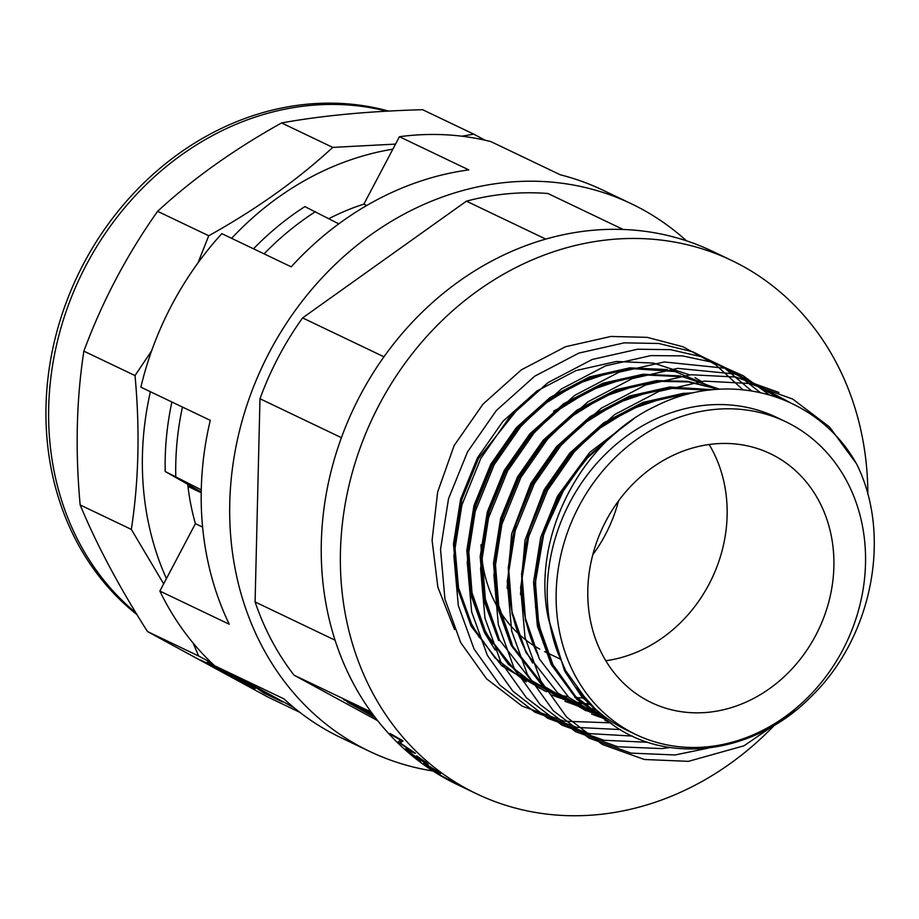<?xml version="1.0" encoding="UTF-8"?>
<svg xmlns="http://www.w3.org/2000/svg" width="919" height="919" viewBox="0 0 919 919"><rect width="100%" height="100%" fill="white"/><g stroke="black" fill="none" stroke-linecap="round" stroke-linejoin="round"><path stroke-width="1.38" d="M629.986 731.501A173.415 150.142 115.5 0 0 636.051 734.603A173.415 150.142 115.5 0 0 844.572 646.436A173.415 150.142 115.5 0 0 791.707 424.785A173.415 150.142 115.5 0 0 785.642 421.683A173.415 150.142 115.5 0 0 577.109 509.861A173.415 150.142 115.5 0 0 629.986 731.501M636.051 734.603L627.149 730.352A173.415 150.142 -64.5 0 1 621.095 727.251A173.415 150.142 -64.5 0 1 576.604 687.894L599.027 713.224C654.592 767.583 750.823 758.072 810.845 696.901C872.694 637.418 892.246 534.755 856.485 463.75C817.726 394.596 729.778 368.91 656.109 405.934C581.681 440.454 531.274 536.076 548.138 617.522L557.58 652.122A173.415 150.142 -64.5 0 1 600.233 459.523A173.415 150.142 -64.5 0 1 776.739 417.433L785.642 421.683M606.276 720.128L607.758 720.714M607.643 720.634L606.023 719.991M585.357 710.364L586.161 710.755M598.648 713.431L599.441 713.615M599.257 713.443L598.441 713.259M593.157 708.629L594.467 708.848M594.271 708.652L592.95 708.434M587.758 703.345L589.286 703.494M589.09 703.276L587.563 703.127M582.52 697.578L583.933 697.624M583.726 697.395L582.324 697.337M619.211 429.805L584.932 460.132L559.154 496.915L542.555 537.466L535.34 581.497L538.741 624.656L552.87 664.563L575.604 696.441L606.885 720.462M543.232 642.852L535.582 607.402L535.731 569.309L543.784 531.481L558.637 496.674L586.311 457.777L623.381 426.45M686.608 394.469L665.195 397.525L629.814 409.621L596.408 430.368L567.758 458.202L545.806 490.539L529.218 531.09L521.992 575.122L525.392 618.269L538.591 656.35C526.587 632.261 521.039 605.713 521.946 576.741C523.382 542.221 533.514 509.804 552.342 479.465C580.831 435.847 618.441 408.53 665.195 397.525M521.487 574.697L528.724 530.757L545.289 490.286L570.733 453.883L604.507 423.762L643.495 403.418L683.506 394.423L687.986 394.113M709.031 390.138L670.675 388.3L651.847 391.138L616.465 403.246L583.06 423.981L554.41 451.826L532.457 484.152L515.869 524.715L508.644 568.735L512.044 611.893L525.243 649.974L532.744 663.104M508.138 568.31L515.375 524.37L531.952 483.911L557.385 447.507L591.17 417.375L630.147 397.042L670.158 388.048L709.514 390.081M653.42 382.304L638.51 384.762L603.117 396.87L569.711 417.605L541.061 445.439L519.12 477.777L502.521 518.327L495.295 562.359L498.695 605.518L511.894 643.587C499.89 619.498 494.353 592.962 495.261 563.979C496.697 529.47 506.828 497.041 525.645 466.703C554.134 423.085 591.756 395.779 638.51 384.762M494.79 561.934L502.038 517.994L518.603 477.535L543.669 441.545L576.914 411.632L615.316 391.218L654.891 381.856M625.161 378.387L589.768 390.483L556.374 411.23L527.724 439.064L505.772 471.401L489.184 511.952L481.958 555.984L485.358 599.131L498.557 637.212C486.553 613.122 481.005 586.575 481.912 557.603C483.348 523.083 493.48 490.666 512.308 460.327C540.797 416.709 578.407 389.392 625.161 378.387M481.453 555.558L488.69 511.619L505.255 471.148L530.332 435.169L563.565 405.256L601.979 384.831L641.542 375.469M485.209 630.836C473.205 606.735 467.656 580.199 468.575 551.216C470.011 516.708 480.132 484.279 498.96 453.952C527.449 410.333 565.07 383.016 611.813 372L576.431 384.108L543.026 404.842L514.376 432.688L492.423 465.014L475.835 505.576L468.61 549.596L472.01 592.755L485.209 630.836L492.71 643.966M539.648 688.32L508.356 664.299L485.634 632.41L471.849 594.156L468.047 550.538L475.157 505.898L491.918 464.773L516.983 428.782L550.217 398.869L588.631 378.456L628.194 369.093M471.861 624.449L479.362 637.591M526.311 681.944L495.019 657.924L472.286 626.034L458.501 587.769L454.698 544.163L461.809 499.522L478.569 458.397L520.625 405.336M556.834 409.3A137.942 119.436 115.5 0 0 553.571 411.23A137.942 119.436 -64.5 0 1 556.834 409.3M481.016 544.68A137.942 119.436 115.5 0 0 481.51 554.295A137.942 119.436 -64.5 0 1 481.016 544.68M481.878 558.028A137.942 119.436 115.5 0 0 499.281 610.124A137.942 119.436 -64.5 0 1 481.878 558.028M500.039 611.353A137.942 119.436 115.5 0 0 517.466 632.8A137.942 119.436 -64.5 0 1 500.039 611.353M518.144 633.444A137.942 119.436 115.5 0 0 533.1 645.149A137.942 119.436 -64.5 0 1 518.144 633.444M533.663 645.506A137.942 119.436 115.5 0 0 539.763 649.101A137.942 119.436 -64.5 0 1 533.663 645.506M775.165 456.157A137.942 119.436 115.5 0 0 770.34 453.687A137.942 119.436 115.5 0 0 604.472 523.83A137.942 119.436 115.5 0 0 646.528 700.14A137.942 119.436 115.5 0 0 651.353 702.598A137.942 119.436 115.5 0 0 817.221 632.467A137.942 119.436 115.5 0 0 775.165 456.157M742.92 389.759L715.568 364.636L682.92 346.75L647.194 337.342L610.928 336.457L565.53 346.716L521.303 369.863L483.003 404.13L454.158 445.531L437.651 492.021L432.079 540.315L437.858 587.195L454.56 629.538M605.782 660.738A137.942 119.436 115.5 0 0 711.834 578.625A137.942 119.436 115.5 0 0 709.146 444.52A137.942 119.436 -64.5 0 1 711.834 578.625A137.942 119.436 -64.5 0 1 605.782 660.738M610.526 722.839L564.323 721.22L522.21 706.171L486.576 678.831L460.672 642.565L444.934 599.05L440.534 549.447L448.541 498.684L467.507 451.918L496.34 410.517L534.651 376.239L578.867 353.091L624.265 342.844L658.797 343.488L692.937 351.862L724.505 367.968L751.524 390.862M620.451 729.571L576.718 727.411L534.984 712.236L499.695 684.977L474.02 648.94L458.282 605.437L453.883 555.834L461.878 505.059L480.855 458.294L509.689 416.893L547.988 382.614L592.215 359.467L637.614 349.22L670.525 349.668L703.161 357.112L733.649 371.644L760.231 392.505M632.387 736.073L589.01 733.58L547.69 718.256L512.791 691.088L487.357 655.327L471.631 611.813L467.231 562.21L475.226 511.446L494.192 464.669L523.037 423.268L561.337 389.001L605.564 365.854L650.962 355.596L682.403 355.883L713.684 362.546L743.138 375.699L769.214 394.779M647.734 742.276L603.852 740.254L561.934 725.137L526.484 697.843L500.706 661.703L484.968 618.188L480.568 568.585L488.575 517.822L507.541 471.056L536.374 429.655L574.685 395.377L618.901 372.229L664.299 361.983L724.7 368.186L778.887 397.927M669.767 747.584L661.749 748.594L617.706 746.733L575.593 731.685L539.947 704.345L514.054 668.079L498.316 624.575L493.917 574.972L501.912 524.198L520.889 477.432L549.723 436.031L588.022 401.752L632.249 378.605L677.648 368.358L736.774 374.194L790.191 402.614M708.377 748.1L675.097 754.97L631.054 753.109L588.93 738.06L553.295 710.732L527.391 674.466L511.665 630.951L507.265 581.348L515.26 530.585L534.226 483.808L563.071 442.407L601.371 408.139L645.597 384.992L690.996 374.734L735.866 377.054L778.979 392.493M795.682 710.376L744.022 745.78L688.434 761.346L644.391 759.496L602.278 744.447L566.644 717.107L540.74 680.841L525.002 637.326L520.613 587.723L528.609 536.96L547.575 490.195L576.408 448.794L614.719 414.515L658.934 391.368L704.333 381.121L749.433 383.476L792.718 399.087L829.524 426.979L856.485 463.75M588.734 702.886L565.702 670.686L557.58 652.122M618.51 500.924A137.942 119.436 -64.5 0 1 592.766 554.777M686.47 240.812A303.477 262.754 115.5 0 0 641.944 209.176A303.477 262.754 115.5 0 0 631.33 203.765L602.864 190.153A303.477 262.754 115.5 0 0 560.291 174.782L490.895 141.606A303.477 262.754 115.5 0 0 399.42 136.724L468.805 169.889A303.477 262.754 115.5 0 0 291.208 266.82L221.812 233.644A303.477 262.754 115.5 0 0 140.871 387.175L210.267 420.339A303.477 262.754 115.5 0 0 229.256 624.242L159.872 591.066A303.477 262.754 115.5 0 0 214.564 665.712L283.96 698.888A303.477 262.754 115.5 0 0 330.472 732.34A303.477 262.754 115.5 0 0 341.087 737.75L369.553 751.363A303.477 262.754 115.5 0 0 433.021 771.007M202.605 527.104L195.402 523.669L159.872 591.066M187.752 484.336A242.386 209.865 115.5 0 0 195.402 523.669M366.761 205.5L363.878 204.121A242.386 209.865 115.5 0 0 328.887 218.676M867.846 494.411A295.596 255.93 115.5 0 0 741.909 265.694A295.596 255.93 115.5 0 0 731.57 260.422A295.596 255.93 115.5 0 0 376.135 410.713A295.596 255.93 115.5 0 0 466.255 788.525A295.596 255.93 115.5 0 0 476.593 793.798A295.596 255.93 115.5 0 0 774.671 724.988M449.322 780.036L440.086 775.039A295.596 255.93 -64.5 0 0 441.982 776.187L450.149 780.84A295.596 255.93 -64.5 0 0 452.102 781.885L459.293 785.285A295.596 255.93 -64.5 0 1 457.765 784.458A295.596 255.93 -64.5 0 1 457.352 784.229L450.574 780.369A295.596 255.93 -64.5 0 1 448.667 779.232L449.494 779.726M731.57 260.422L712.443 251.278A295.596 255.93 115.5 0 0 357.009 401.569A295.596 255.93 115.5 0 0 447.128 779.381A295.596 255.93 115.5 0 0 457.467 784.654L476.593 793.798M390.184 733.534L402.878 740.76A295.596 255.93 -64.5 0 0 403.062 740.955L400.224 742.977L415.319 753.212A295.596 255.93 -64.5 0 0 415.514 753.408L406.761 750.111A295.596 255.93 -64.5 0 1 405.371 748.847L411.678 751.191L398.444 742.219A295.596 255.93 -64.5 0 1 398.145 741.909L400.638 740.151L391.471 734.947A295.596 255.93 -64.5 0 1 390.184 733.534M413.056 755.188A295.596 255.93 -64.5 0 0 420.592 761.311L419.489 760.783A295.596 255.93 -64.5 0 1 408.564 751.719L425.589 763.184L418.065 757.061A295.596 255.93 -64.5 0 1 416.652 755.832L425.451 761.977C428.288 764.332 428.863 765.136 427.151 764.378L413.205 754.993M428.128 764.654L427.151 764.378L427.542 763.815M425.589 763.184L426.542 762.896M426.37 764.505L437.651 771.363C441.292 774.074 441.361 774.533 437.869 772.741L426.29 765.941L423.602 763.517L426.37 764.505M440.488 773.741L438.041 772.454M234.012 675.005L293.977 707.653M631.33 203.765A303.477 262.754 115.5 0 0 266.407 358.054A303.477 262.754 115.5 0 0 358.938 745.941A303.477 262.754 115.5 0 0 369.553 751.363M623.231 229.497L547.954 193.507A291.656 252.518 115.5 0 0 466.415 201.158L302.604 317.905A291.656 252.518 115.5 0 0 259.985 398.743L255.091 601.956A291.656 252.518 115.5 0 0 294.011 675.155L377.64 720.657M373.665 715.499L351.552 703.885L373.861 715.752M363.533 709.79L343.557 699.543L363.533 709.79M372.976 714.568L363.189 709.434L373.206 714.89M371.081 711.995L294.011 675.155M375.182 717.498L347.485 702.196L375.32 717.67M363.878 204.121L399.42 136.724M299.789 712.305L267.774 696.993L147.488 631.548C118.884 586.494 96.449 544.289 80.171 504.956C75.174 450.85 76.403 399.57 83.87 351.138C102.193 301.593 126.765 254.988 157.597 211.313C192.576 178.952 233.908 149.498 281.582 122.939C322.236 115.564 369.243 111.153 422.625 109.706L473.779 134.163L461.843 136.196M485.071 140.216L473.779 134.163M395.526 144.099L332.735 147.396L281.582 122.939M332.735 147.396C297.756 179.745 256.424 209.199 208.751 235.758L157.597 211.313M151.635 350.817L135.024 375.584L83.87 351.138M208.751 235.758L197.907 263.018M135.024 375.584C140.021 429.69 138.792 480.97 131.325 529.401L80.171 504.956M193.07 642.99L198.642 656.005L147.488 631.548M131.325 529.401L163.674 583.852M255.287 688.549L217.929 669.434L255.287 688.549M222.18 670.537L200.675 660.072L222.18 670.537M225.879 671.123L241.548 679.704C246.223 682.357 246.418 682.656 242.134 680.6L207.189 662.197L225.879 671.123M241.548 679.704C246.223 682.357 246.418 682.656 242.134 680.6L242.363 680.163M258.17 688.699L264.856 693.305L282.386 701.875L263.707 692.937L256.975 688.32L242.306 681.301L258.17 688.699M198.642 656.005L211.68 662.99M150.406 391.724A291.656 252.518 115.5 0 0 166.431 578.614M392.85 149.177A291.656 252.518 115.5 0 0 231.622 238.331M212.013 664.506L241.823 679.853M238.205 677.854L211.933 664.655M239.308 679.072C242.811 680.738 242.432 680.37 238.147 677.969M335.021 640.164L255.091 601.956M341.408 437.674L259.985 398.743M383.981 356.813L302.604 317.905M545.806 239.112L466.415 201.158M402.706 740.668L400.224 742.977M406.761 750.111L407.22 749.536M401.235 741.782L399.765 740.771M398.444 742.219L399.708 740.725M427.45 766.503L436.318 771.696C439.087 773.109 439.179 772.833 436.594 770.88L427.863 765.642C424.98 764.16 424.831 764.447 427.45 766.503C424.831 764.447 424.98 764.16 427.863 765.642L428.059 765.343M436.709 770.696L436.594 770.88C439.179 772.833 439.087 773.109 436.318 771.696M388.519 111.073A285.74 247.395 115.5 0 0 83.491 263.891A285.74 247.395 115.5 0 0 136.92 614.558M386.727 111.176A285.74 247.395 115.5 0 0 86.168 265.166A285.74 247.395 115.5 0 0 135.851 612.812M187.993 486.427L201.204 492.745M201.261 489.861L165.202 471.493L201.215 491.987M182.444 407.048A275.895 238.871 115.5 0 0 175.77 476.547M171.887 401.994A275.895 238.871 115.5 0 0 165.202 471.493M201.215 492.343L187.935 485.99M253.506 248.796A275.895 238.871 115.5 0 1 304.867 206.603L338.801 223.845M315.435 211.646A275.895 238.871 115.5 0 0 264.075 253.851M584.863 698.693L583.45 698.647M590.331 704.609L583.197 703.77M582.91 703.736L575.995 702.53M575.731 702.472L569.217 700.967M568.976 700.91L563.209 699.256M563.002 699.198L517.776 673.949L485.956 633.352L472.102 594.903L468.288 551.078L475.422 506.22L492.262 464.899L517.822 428.311L551.756 398.042L590.928 377.606L631.135 368.565L675.017 371.529L717.613 389.346M595.673 710.031L589.343 708.905M589.079 708.859L582.566 707.354M582.313 707.285L576.558 705.643M576.351 705.574L531.125 680.324L499.304 639.739L485.45 601.29L481.625 557.454L488.77 512.607L505.599 471.275L531.159 434.698L565.105 404.417L604.277 383.981L644.483 374.941L682.679 376.733L719.6 389.231M600.854 714.902L595.914 713.73M595.661 713.661L589.895 712.018M589.688 711.949L544.473 686.7L512.641 646.114L498.799 607.666L494.973 563.841L502.107 518.982L518.948 477.65L544.507 441.074L578.442 410.793L617.614 390.357L657.82 381.328L688.331 381.902L718.497 389.288M605.828 719.175L603.243 718.394M603.036 718.336L557.822 693.087L525.99 652.49L512.136 614.041L508.322 570.217L515.456 525.358L532.296 484.037L557.856 447.45L591.79 417.18L630.962 396.744L671.169 387.703L711.375 389.874M610.205 722.598L568.712 697.28L539.338 658.877L525.484 620.428L521.659 576.592L528.804 531.733L545.633 490.413L571.193 453.837L605.139 423.556L644.311 403.119L684.517 394.079L689.457 393.734M633.444 419.11L589.745 452.343L557.523 496.099L540.694 537.42L533.548 582.278L537.374 626.115L551.228 664.552L576.787 699.359L612.433 724.241L577.683 699.497L552.675 665.253L538.833 626.804L535.007 582.979L542.153 538.12L558.982 496.788L585.931 458.661L621.899 427.622M584.277 698.026L576.753 697.636M576.454 697.613L574.915 697.475M567.827 696.613L561.968 695.614M561.693 695.557L555.133 694.075M554.881 694.017L552.296 693.328M546.966 691.72L545.001 691.065M544.967 691.054L501.694 665.735L471.16 626.276L457.306 587.838L453.481 544.002L460.626 499.143L477.455 457.823L503.015 421.235L536.96 390.966L576.133 370.529L616.327 361.489L653.535 363.097L689.629 374.86M695.005 377.652L701.427 381.396M589.745 703.988L582.554 703.196M582.267 703.15L575.305 701.99M575.041 701.932L568.482 700.462M568.229 700.393L562.348 698.75M562.129 698.681L558.338 697.452M558.304 697.441L551.549 694.902M495.157 650.009L484.497 632.663L470.643 594.214L466.829 550.378L473.963 505.53L490.803 464.198L516.363 427.622L550.297 397.341L589.47 376.905L629.676 367.864L667.412 369.564M671.065 370.288L676.935 371.644M595.098 709.457L588.654 708.365M588.378 708.319L581.819 706.837M581.566 706.768L575.696 705.126M575.478 705.057L564.886 701.277M498.638 640.554L483.991 600.589L480.166 556.765L487.311 511.906L504.152 470.574L529.712 433.998L563.646 403.717L602.818 383.28L643.024 374.251L680.761 375.951M600.302 714.396L595.167 713.213M594.915 713.155L589.033 711.501M588.826 711.444L585.035 710.203M585.001 710.192L541.728 684.873L511.194 645.414L497.34 606.977L493.514 563.14L500.66 518.282L517.489 476.961L543.049 440.373L576.994 410.104L616.167 389.667L656.373 380.627L687.814 381.339L718.842 389.265M605.299 718.738L602.382 717.888M602.163 717.819L598.372 716.59M598.338 716.579L591.583 714.04M507.127 588.275L511.63 533.905L530.837 483.337L556.397 446.76L590.331 416.479L629.504 396.043L669.71 387.002L712.627 389.748M609.779 722.277L604.932 720.416M520.476 594.65L524.979 540.28L544.186 489.712L569.746 453.136L603.68 422.855L642.852 402.419L683.058 393.389L693.167 392.861M603.703 717.394L581.417 696.28L564.565 670.939L548.138 617.522M651.847 391.138C605.104 402.154 567.482 429.472 538.993 473.09C520.165 503.417 510.045 535.846 508.609 570.354C507.69 599.337 513.239 625.873 525.243 649.974M619.05 429.931L589.745 454.951L565.679 485.841L543.968 532.917L535.295 583.117L538.764 624.759L551.928 662.725M560.268 659.061L547.437 652.927M546.839 652.639L544.588 651.56"/></g></svg>
